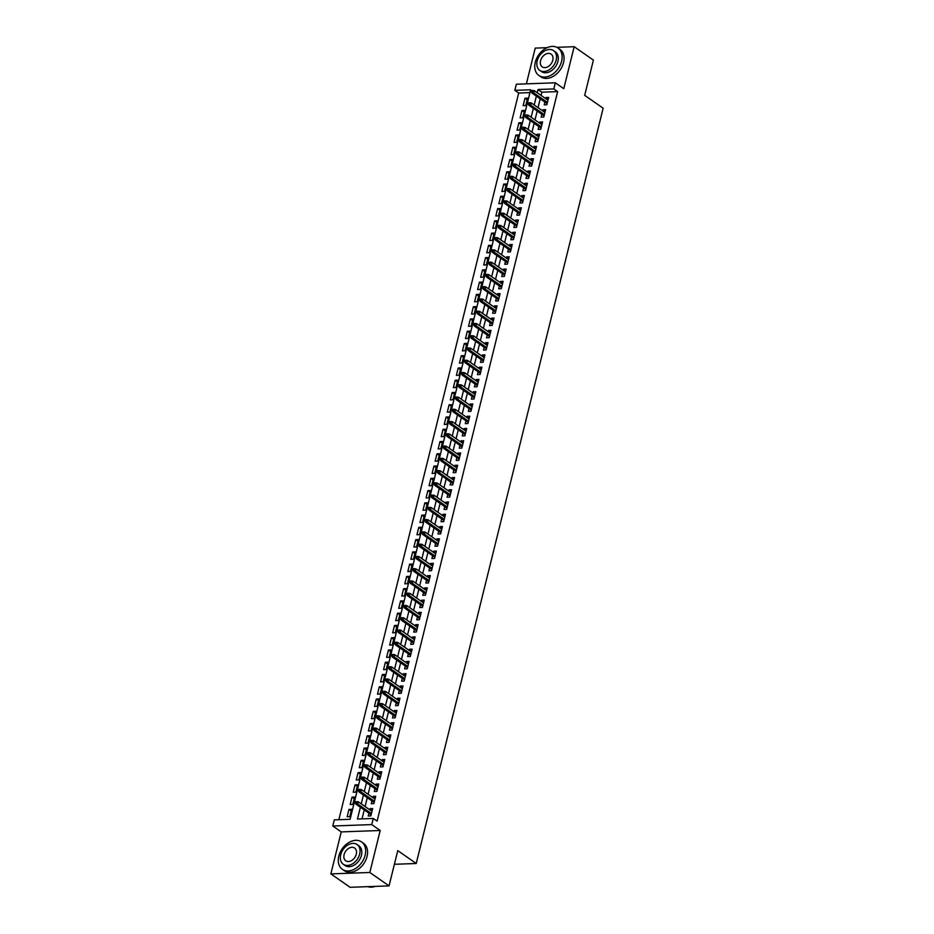 <?xml version="1.0" encoding="UTF-8"?>
<svg xmlns="http://www.w3.org/2000/svg" width="934" height="934" viewBox="0 0 934 934"><rect width="100%" height="100%" fill="white"/><g stroke="black" fill="none" stroke-linecap="round" stroke-linejoin="round"><path stroke-width="1.4" d="M529.94 92.618L518.697 93.026L514.844 90.341L516.362 84.212L555.321 82.799L553.804 88.928L538.007 89.501L537.213 92.723M547.079 47.681L535.217 48.113L526.379 83.85M555.321 82.799L563.774 88.695L574.177 46.7L593.405 60.103L584.684 95.35L603.142 108.216L416.225 863.495L397.767 850.629L389.046 885.887L350.087 887.3L330.858 873.897L369.817 872.484L380.208 830.489L371.744 824.594L332.784 826.006L334.302 819.877L350.098 819.305L530.64 89.769L514.844 90.341M380.208 830.489L341.249 831.902L330.858 873.897M341.249 831.902L332.784 826.006M518.697 93.026L338.855 819.713M574.177 46.7L556.851 47.33M389.046 885.887L369.817 872.484M544.896 102.051L544.195 104.853L546.834 104.76L548.643 97.405L546.016 97.498L545.725 98.654M541.86 114.31L541.16 117.112L543.798 117.019L545.619 109.663L542.981 109.757L542.701 110.924M538.825 126.569L538.124 129.382L540.763 129.277L542.584 121.922L539.945 122.027L539.665 123.183M535.789 138.839L535.089 141.641L537.727 141.548L539.548 134.192L536.91 134.286L536.63 135.442M532.754 151.098L532.065 153.9L534.692 153.806L536.513 146.451L533.874 146.545L533.594 147.7M529.718 163.357L529.029 166.159L531.656 166.065L533.477 158.71L530.851 158.803L530.559 159.959M526.683 175.615L525.994 178.417L528.621 178.324L530.442 170.969L527.815 171.062L527.523 172.23M523.647 187.874L522.958 190.688L525.585 190.583L527.406 183.227L524.78 183.321L524.488 184.488M520.612 200.145L519.923 202.947L522.55 202.853L524.371 195.486L521.744 195.591L521.452 196.747M517.588 212.403L516.887 215.205L519.514 215.112L521.335 207.757L518.709 207.85L518.417 209.006M514.552 224.662L513.852 227.464L516.49 227.371L518.312 220.015L515.673 220.109L515.393 221.265M511.517 236.921L510.816 239.723L513.455 239.629L515.276 232.274L512.638 232.368L512.357 233.535M508.481 249.18L507.781 251.993L510.419 251.888L512.241 244.533L509.602 244.626L509.322 245.794M505.446 261.45L504.745 264.252L507.384 264.159L509.205 256.792L506.567 256.897L506.286 258.053M502.41 273.709L501.721 276.511L504.348 276.417L506.17 269.062L503.531 269.155L503.251 270.311M499.375 285.967L498.686 288.769L501.313 288.676L503.134 281.321L500.507 281.414L500.215 282.57M496.339 298.226L495.65 301.028L498.277 300.935L500.099 293.58L497.472 293.673L497.18 294.84M493.304 310.485L492.615 313.299L495.242 313.194L497.063 305.838L494.436 305.932L494.144 307.099M490.268 322.755L489.579 325.557L492.206 325.464L494.028 318.097L491.401 318.202L491.109 319.358M487.244 335.014L486.544 337.816L489.183 337.723L490.992 330.367L488.365 330.461L488.073 331.617M484.209 347.273L483.508 350.075L486.147 349.981L487.968 342.626L485.33 342.72L485.05 343.875M481.173 359.532L480.473 362.334L483.111 362.24L484.933 354.885L482.294 354.978L482.014 356.146M478.138 371.79L477.437 374.604L480.076 374.499L481.897 367.144L479.259 367.237L478.979 368.405M475.102 384.049L474.402 386.863L477.041 386.769L478.862 379.402L476.223 379.508L475.943 380.663M472.067 396.32L471.378 399.122L474.005 399.028L475.826 391.673L473.199 391.766L472.908 392.922M469.031 408.578L468.343 411.38L470.969 411.287L472.791 403.932L470.164 404.025L469.872 405.181M465.996 420.837L465.307 423.639L467.934 423.546L469.755 416.19L467.128 416.284L466.837 417.451M462.96 433.096L462.272 435.909L464.898 435.804L466.72 428.449L464.093 428.543L463.801 429.71M459.925 445.355L459.236 448.168L461.863 448.075L463.684 440.708L461.057 440.813L460.766 441.969M456.901 457.625L456.201 460.427L458.839 460.334L460.649 452.978L458.022 453.072L457.73 454.228M453.866 469.884L453.165 472.686L455.804 472.592L457.625 465.237L454.986 465.33L454.706 466.486M450.83 482.142L450.13 484.944L452.768 484.851L454.589 477.496L451.951 477.589L451.671 478.757M447.795 494.401L447.094 497.215L449.733 497.11L451.554 489.755L448.915 489.848L448.635 491.015M444.759 506.66L444.059 509.474L446.697 509.38L448.518 502.013L445.88 502.118L445.6 503.274M441.724 518.93L441.035 521.732L443.662 521.639L445.483 514.284L442.856 514.377L442.564 515.533M438.688 531.189L437.999 533.991L440.626 533.898L442.447 526.543L439.821 526.636L439.529 527.792M435.653 543.448L434.964 546.25L437.591 546.157L439.412 538.801L436.785 538.895L436.493 540.062M432.617 555.707L431.928 558.52L434.555 558.415L436.376 551.06L433.75 551.153L433.458 552.321M429.582 567.965L428.893 570.779L431.52 570.686L433.341 563.319L430.714 563.424L430.422 564.58M426.558 580.236L425.857 583.038L428.496 582.944L430.305 575.589L427.679 575.683L427.387 576.838M423.522 592.495L422.822 595.297L425.46 595.203L427.282 587.848L424.643 587.941L424.363 589.097M420.487 604.753L419.786 607.555L422.425 607.462L424.246 600.107L421.608 600.2L421.327 601.368M417.451 617.012L416.751 619.826L419.389 619.721L421.211 612.365L418.572 612.459L418.292 613.626M414.416 629.271L413.727 632.084L416.354 631.991L418.175 624.624L415.537 624.729L415.256 625.885M411.38 641.541L410.691 644.343L413.318 644.25L415.14 636.895L412.513 636.988L412.221 638.144M408.345 653.8L407.656 656.602L410.283 656.509L412.104 649.153L409.477 649.247L409.185 650.403M405.309 666.059L404.62 668.861L407.247 668.767L409.069 661.412L406.442 661.505L406.15 662.673M402.274 678.317L401.585 681.131L404.212 681.026L406.033 673.671L403.406 673.764L403.114 674.932M399.238 690.576L398.549 693.39L401.176 693.297L402.998 685.93L400.371 686.035L400.079 687.191M396.214 702.847L395.514 705.649L398.153 705.555L399.974 698.2L397.335 698.293L397.043 699.449M393.179 715.105L392.478 717.907L395.117 717.814L396.938 710.459L394.3 710.552L394.02 711.708M390.143 727.364L389.443 730.166L392.082 730.073L393.903 722.718L391.264 722.811L390.984 723.967M387.108 739.623L386.407 742.437L389.046 742.332L390.867 734.976L388.229 735.07L387.949 736.237M384.072 751.882L383.384 754.695L386.011 754.602L387.832 747.235L385.193 747.34L384.913 748.496M381.037 764.152L380.348 766.954L382.975 766.861L384.796 759.505L382.169 759.599L381.878 760.755M378.001 776.411L377.313 779.213L379.94 779.119L381.761 771.764L379.134 771.858L378.842 773.013M374.966 788.67L374.277 791.472L376.904 791.378L378.725 784.023L376.098 784.116L375.807 785.272M371.93 800.928L371.242 803.73L373.869 803.637L375.69 796.282L373.063 796.375L372.771 797.543M351.196 810.957L348.977 809.404L347.156 816.76L349.783 816.666L351.604 809.311L348.977 809.404M354.231 798.698L352.001 797.146L350.18 804.501L352.818 804.408L354.64 797.052L352.001 797.146M357.267 786.44L355.037 784.887L353.215 792.242L355.854 792.149L357.675 784.793L355.037 784.887M360.302 774.169L358.072 772.628L356.251 779.983L358.889 779.878L360.711 772.523L358.072 772.628M363.338 761.911L361.108 760.358L359.286 767.713L361.925 767.62L363.746 760.264L361.108 760.358M366.373 749.652L364.143 748.099L362.322 755.454L364.949 755.361L366.77 748.006L364.143 748.099M369.397 737.393L367.179 735.84L365.357 743.195L367.984 743.102L369.806 735.747L367.179 735.84M372.433 725.134L370.214 723.581L368.393 730.937L371.02 730.843L372.841 723.488L370.214 723.581M375.468 712.864L373.25 711.323L371.428 718.678L374.055 718.585L375.877 711.218L373.25 711.323M378.503 700.605L376.285 699.052L374.464 706.419L377.091 706.314L378.912 698.959L376.285 699.052M381.539 688.346L379.309 686.794L377.499 694.149L380.126 694.055L381.948 686.7L379.309 686.794M384.574 676.088L382.345 674.535L380.523 681.89L383.162 681.797L384.983 674.441L382.345 674.535M387.61 663.829L385.38 662.276L383.559 669.631L386.197 669.538L388.019 662.183L385.38 662.276M390.646 651.558L388.416 650.017L386.594 657.373L389.233 657.279L391.054 649.912L388.416 650.017M393.681 639.3L391.451 637.747L389.63 645.114L392.268 645.009L394.09 637.653L391.451 637.747M396.716 627.041L394.487 625.488L392.665 632.843L395.292 632.75L397.113 625.395L394.487 625.488M399.74 614.782L397.522 613.229L395.701 620.585L398.328 620.491L400.149 613.136L397.522 613.229M402.776 602.523L400.558 600.971L398.736 608.326L401.363 608.232L403.184 600.877L400.558 600.971M405.811 590.253L403.593 588.712L401.772 596.067L404.399 595.974L406.22 588.607L403.593 588.712M408.847 577.994L406.629 576.441L404.807 583.808L407.434 583.703L409.255 576.348L406.629 576.441M411.882 565.735L409.652 564.183L407.843 571.538L410.47 571.445L412.291 564.089L409.652 564.183M414.918 553.477L412.688 551.924L410.867 559.279L413.505 559.186L415.326 551.831L412.688 551.924M417.953 541.218L415.723 539.665L413.902 547.02L416.541 546.927L418.362 539.572L415.723 539.665M420.989 528.948L418.759 527.406L416.938 534.762L419.576 534.668L421.397 527.301L418.759 527.406M424.024 516.689L421.794 515.136L419.973 522.503L422.612 522.398L424.421 515.043L421.794 515.136M427.06 504.43L424.83 502.877L423.009 510.233L425.635 510.139L427.457 502.784L424.83 502.877M430.084 492.171L427.865 490.619L426.044 497.974L428.671 497.88L430.492 490.525L427.865 490.619M433.119 479.913L430.901 478.36L429.08 485.715L431.706 485.622L433.528 478.266L430.901 478.36M436.155 467.642L433.936 466.101L432.115 473.456L434.742 473.363L436.563 465.996L433.936 466.101M439.19 455.383L436.972 453.831L435.151 461.198L437.777 461.092L439.599 453.737L436.972 453.831M442.226 443.125L439.996 441.572L438.186 448.927L440.813 448.834L442.634 441.478L439.996 441.572M445.261 430.866L443.031 429.313L441.21 436.668L443.848 436.575L445.67 429.22L443.031 429.313M448.297 418.607L446.067 417.054L444.245 424.41L446.884 424.316L448.705 416.961L446.067 417.054M451.332 406.337L449.102 404.796L447.281 412.151L449.919 412.057L451.741 404.691L449.102 404.796M454.368 394.078L452.138 392.525L450.316 399.892L452.955 399.787L454.765 392.432L452.138 392.525M457.391 381.819L455.173 380.266L453.352 387.622L455.979 387.528L457.8 380.173L455.173 380.266M460.427 369.56L458.209 368.008L456.387 375.363L459.014 375.27L460.836 367.914L458.209 368.008M463.462 357.302L461.244 355.749L459.423 363.104L462.05 363.011L463.871 355.656L461.244 355.749M466.498 345.031L464.28 343.49L462.458 350.845L465.085 350.752L466.907 343.385L464.28 343.49M469.533 332.773L467.315 331.22L465.494 338.587L468.121 338.482L469.942 331.126L467.315 331.22M472.569 320.514L470.339 318.961L468.518 326.316L471.156 326.223L472.978 318.868L470.339 318.961M475.604 308.255L473.375 306.702L471.553 314.058L474.192 313.964L476.013 306.609L473.375 306.702M478.64 295.996L476.41 294.443L474.589 301.799L477.227 301.705L479.049 294.35L476.41 294.443M481.675 283.726L479.446 282.185L477.624 289.54L480.263 289.447L482.084 282.08L479.446 282.185M484.711 271.467L482.481 269.914L480.66 277.281L483.298 277.176L485.108 269.821L482.481 269.914M487.735 259.208L485.517 257.656L483.695 265.011L486.322 264.917L488.143 257.562L485.517 257.656M490.77 246.95L488.552 245.397L486.731 252.752L489.358 252.659L491.179 245.303L488.552 245.397M493.806 234.691L491.588 233.138L489.766 240.493L492.393 240.4L494.214 233.045L491.588 233.138M496.841 222.42L494.623 220.879L492.802 228.235L495.429 228.141L497.25 220.774L494.623 220.879M499.877 210.162L497.647 208.609L495.837 215.976L498.464 215.871L500.285 208.516L497.647 208.609M502.912 197.903L500.682 196.35L498.861 203.705L501.5 203.612L503.321 196.257L500.682 196.35M505.948 185.644L503.718 184.091L501.897 191.447L504.535 191.353L506.356 183.998L503.718 184.091M508.983 173.385L506.753 171.833L504.932 179.188L507.571 179.095L509.392 171.739L506.753 171.833M512.019 161.115L509.789 159.574L507.968 166.929L510.606 166.836L512.427 159.469L509.789 159.574M515.054 148.856L512.824 147.303L511.003 154.67L513.63 154.565L515.451 147.21L512.824 147.303M518.078 136.597L515.86 135.045L514.039 142.4L516.665 142.307L518.487 134.951L515.86 135.045M521.114 124.339L518.895 122.786L517.074 130.141L519.701 130.048L521.522 122.693L518.895 122.786M524.149 112.08L521.931 110.527L520.11 117.882L522.736 117.789L524.558 110.434L521.931 110.527M525.772 105.53L527.593 98.163L524.966 98.268L523.145 105.624L525.772 105.53M360.384 807.256L357.465 819.036L373.261 818.464L377.103 821.138L557.645 91.614L541.86 92.186L541.055 95.408M540.214 98.794L538.019 107.667M537.19 111.053L534.995 119.926M534.155 123.311L531.96 132.184M531.119 135.582L528.924 144.443M528.084 147.841L525.889 156.714M525.048 160.099L522.853 168.972M522.013 172.358L519.818 181.231M518.977 184.617L516.782 193.49M515.942 196.887L513.747 205.749M512.906 209.146L510.711 218.019M509.871 221.405L507.676 230.278M506.847 233.663L504.652 242.536M503.811 245.922L501.616 254.795M500.776 258.193L498.581 267.054M497.74 270.451L495.545 279.324M494.705 282.71L492.51 291.583M491.669 294.969L489.474 303.842M488.634 307.228L486.439 316.101M485.598 319.498L483.403 328.359M482.563 331.757L480.368 340.63M479.527 344.016L477.332 352.889M476.503 356.274L474.309 365.147M473.468 368.533L471.273 377.406M470.432 380.803L468.238 389.665M467.397 393.062L465.202 401.935M464.361 405.321L462.167 414.194M461.326 417.58L459.131 426.453M458.29 429.838L456.096 438.711M455.255 442.109L453.06 450.97M452.219 454.368L450.025 463.229M449.196 466.626L447.001 475.499M446.16 478.885L443.965 487.758M443.125 491.144L440.93 500.017M440.089 503.414L437.894 512.276M437.054 515.673L434.859 524.534M434.018 527.932L431.823 536.805M430.983 540.191L428.788 549.064M427.947 552.449L425.752 561.322M424.912 564.72L422.717 573.581M421.876 576.978L419.681 585.84M418.852 589.237L416.657 598.11M415.817 601.496L413.622 610.369M412.781 613.755L410.586 622.628M409.746 626.025L407.551 634.886M406.71 638.284L404.515 647.145M403.675 650.543L401.48 659.416M400.639 662.801L398.444 671.674M397.604 675.06L395.409 683.933M394.568 687.331L392.373 696.192M391.533 699.589L389.338 708.451M388.509 711.848L386.314 720.721M385.473 724.107L383.279 732.98M382.438 736.366L380.243 745.239M379.402 748.636L377.208 757.497M376.367 760.895L374.172 769.756M373.331 773.154L371.137 782.027M370.296 785.412L368.101 794.285M367.26 797.671L365.066 806.544M364.225 809.941L362.018 818.873M368.907 813.187L368.206 816.001L370.833 815.896L372.654 808.54L370.027 808.646L369.736 809.801M394.382 864.289L416.225 863.495M557.645 91.614L553.804 88.928M373.261 818.464L371.744 824.594M536.373 96.12L534.178 104.982M533.337 108.379L531.142 117.24M530.302 120.638L528.107 129.511M527.266 132.897L525.071 141.77M524.231 145.155L522.036 154.028M521.207 157.426L519.012 166.287M518.172 169.684L515.977 178.546M515.136 181.943L512.941 190.816M512.101 194.202L509.906 203.075M509.065 206.461L506.87 215.334M506.03 218.731L503.835 227.592M502.994 230.99L500.799 239.851M499.959 243.249L497.764 252.122M496.923 255.507L494.728 264.38M493.888 267.766L491.693 276.639M490.864 280.037L488.669 288.898M487.828 292.295L485.633 301.157M484.793 304.554L482.598 313.427M481.757 316.813L479.562 325.686M478.722 329.072L476.527 337.945M475.686 341.33L473.491 350.203M472.651 353.601L470.456 362.462M469.615 365.859L467.42 374.732M466.58 378.118L464.385 386.991M463.544 390.377L461.349 399.25M460.52 402.636L458.325 411.509M457.485 414.906L455.29 423.767M454.449 427.165L452.254 436.038M451.414 439.424L449.219 448.297M448.378 451.682L446.183 460.555M445.343 463.941L443.148 472.814M442.307 476.212L440.112 485.073M439.272 488.47L437.077 497.343M436.236 500.729L434.041 509.602M433.201 512.988L431.006 521.861M430.177 525.247L427.982 534.12M427.142 537.517L424.947 546.378M424.106 549.776L421.911 558.649M421.071 562.034L418.876 570.908M418.035 574.293L415.84 583.166M415 586.552L412.805 595.425M411.964 598.822L409.769 607.684M408.929 611.081L406.734 619.942M405.893 623.34L403.698 632.213M402.869 635.599L400.674 644.472M399.834 647.857L397.639 656.73M396.798 660.128L394.603 668.989M393.763 672.387L391.568 681.248M390.727 684.645L388.532 693.518M387.692 696.904L385.497 705.777M384.656 709.163L382.461 718.036M381.621 721.433L379.426 730.295M378.585 733.692L376.39 742.553M375.55 745.951L373.355 754.824M372.526 758.21L370.331 767.083M369.49 770.468L367.296 779.341M366.455 782.739L364.26 791.6M363.419 794.997L361.224 803.859M541.86 92.186L538.007 89.501M372.257 810.187L370.027 808.646M527.185 99.81L524.966 98.268M375.281 797.928L373.063 796.375M378.317 785.669L376.098 784.116M381.352 773.41L379.134 771.858M384.388 761.152L382.169 759.599M387.423 748.881L385.193 747.34M390.459 736.622L388.229 735.07M393.494 724.364L391.264 722.811M396.53 712.105L394.3 710.552M399.565 699.846L397.335 698.293M402.601 687.576L400.371 686.035M405.625 675.317L403.406 673.764M408.66 663.058L406.442 661.505M411.696 650.8L409.477 649.247M414.731 638.541L412.513 636.988M417.767 626.27L415.537 624.729M420.802 614.012L418.572 612.459M423.838 601.753L421.608 600.2M426.873 589.494L424.643 587.941M429.909 577.235L427.679 575.683M432.932 564.965L430.714 563.424M435.968 552.706L433.75 551.153M439.003 540.447L436.785 538.895M442.039 528.189L439.821 526.636M445.074 515.93L442.856 514.377M448.11 503.659L445.88 502.118M451.145 491.401L448.915 489.848M454.181 479.142L451.951 477.589M457.216 466.883L454.986 465.33M460.252 454.624L458.022 453.072M463.276 442.354L461.057 440.813M466.311 430.095L464.093 428.543M469.347 417.837L467.128 416.284M472.382 405.578L470.164 404.025M475.418 393.319L473.199 391.766M478.453 381.049L476.223 379.508M481.489 368.79L479.259 367.237M484.524 356.531L482.294 354.978M487.56 344.272L485.33 342.72M490.595 332.014L488.365 330.461M493.619 319.743L491.401 318.202M496.654 307.484L494.436 305.932M499.69 295.226L497.472 293.673M502.726 282.967L500.507 281.414M505.761 270.708L503.531 269.155M508.796 258.438L506.567 256.897M511.832 246.179L509.602 244.626M514.867 233.92L512.638 232.368M517.903 221.662L515.673 220.109M520.938 209.403L518.709 207.85M523.962 197.132L521.744 195.591M526.998 184.874L524.78 183.321M530.033 172.615L527.815 171.062M533.069 160.356L530.851 158.803M536.104 148.097L533.874 146.545M539.14 135.827L536.91 134.286M542.175 123.568L539.945 122.027M545.211 111.309L542.981 109.757M548.246 99.051L546.016 97.498M356.426 802.843L356.73 801.617L355.679 801.652L355.375 802.878L357.722 804.011L358.271 801.804L371.966 811.354M371.417 813.561L357.722 804.011L355.831 804.081L371.125 814.74M355.375 802.878L355.831 804.081M358.271 801.804L356.73 801.617M367.809 886.658A16.73 11.944 -55.1 0 0 375.328 886.378M338.808 856.116A16.73 11.944 -55.1 0 0 342.404 869.367A16.73 11.944 -55.1 0 0 365.136 855.159A16.73 11.944 -55.1 0 0 361.54 841.919A16.73 11.944 -55.1 0 0 338.808 856.116M342.404 869.367L344.331 870.71A16.73 11.944 -55.1 0 0 367.05 856.501A16.73 11.944 -55.1 0 0 363.466 843.25L361.54 841.919M357.092 844.523L358.866 845.76A12.049 8.604 124.9 0 1 361.446 855.299A12.049 8.604 124.9 0 1 345.078 865.526L343.315 864.3A12.049 8.604 -55.1 0 0 359.683 854.061A12.049 8.604 -55.1 0 0 357.092 844.523A12.049 8.604 -55.1 0 0 340.723 854.75A12.049 8.604 -55.1 0 0 343.315 864.3M356.309 854.19A7.764 5.546 -55.1 0 0 354.64 848.037A7.764 5.546 -55.1 0 0 344.097 854.633A7.764 5.546 -55.1 0 0 345.767 860.786A7.764 5.546 -55.1 0 0 356.309 854.19M535.287 62.216A16.73 11.944 -55.1 0 0 538.871 75.467A16.73 11.944 -55.1 0 0 561.603 61.259A16.73 11.944 -55.1 0 0 558.007 48.008A16.73 11.944 -55.1 0 0 535.287 62.216M538.871 75.467L540.798 76.81A16.73 11.944 -55.1 0 0 563.529 62.601A16.73 11.944 -55.1 0 0 559.933 49.35L558.007 48.008M553.558 50.623L555.333 51.849A12.049 8.604 124.9 0 1 557.913 61.399A12.049 8.604 124.9 0 1 541.557 71.626L539.782 70.389A12.049 8.604 -55.1 0 0 556.15 60.161A12.049 8.604 -55.1 0 0 553.558 50.623A12.049 8.604 -55.1 0 0 537.202 60.85A12.049 8.604 -55.1 0 0 539.782 70.389M552.776 60.29A7.764 5.546 -55.1 0 0 551.118 54.137A7.764 5.546 -55.1 0 0 540.564 60.733A7.764 5.546 -55.1 0 0 542.234 66.874A7.764 5.546 -55.1 0 0 552.776 60.29M359.462 790.584L359.765 789.358L358.703 789.393L358.399 790.619L360.757 791.752L361.306 789.545L375.001 799.084M374.452 801.29L360.757 791.752L358.866 791.822L374.16 802.481M358.399 790.619L358.866 791.822M361.306 789.545L359.765 789.358M362.497 778.314L362.801 777.088L361.738 777.135L361.435 778.361L363.793 779.493L364.342 777.286L378.036 786.825M377.488 789.032L363.793 779.493L361.902 779.563L377.196 790.222M361.435 778.361L361.902 779.563M364.342 777.286L362.801 777.088M365.521 766.055L365.824 764.829L364.774 764.864L364.47 766.102L366.828 767.234L367.377 765.028L381.072 774.566M380.523 776.773L366.828 767.234L364.925 767.304L380.231 777.964M364.47 766.102L364.925 767.304M367.377 765.028L365.824 764.829M368.556 753.796L368.86 752.571L367.809 752.606L367.506 753.831L369.864 754.964L370.401 752.757L384.108 762.307M383.559 764.514L369.864 754.964L367.961 755.034L383.267 765.693M367.506 753.831L367.961 755.034M370.401 752.757L368.86 752.571M371.592 741.538L371.895 740.312L370.845 740.347L370.541 741.573L372.899 742.705L373.437 740.499L387.131 750.049M386.594 752.255L372.899 742.705L370.996 742.775L386.302 753.434M370.541 741.573L370.996 742.775M373.437 740.499L371.895 740.312M374.627 729.279L374.931 728.053L373.88 728.088L373.577 729.314L375.923 730.446L376.472 728.24L390.167 737.778M389.63 739.997L375.923 730.446L374.032 730.516L389.326 741.176M373.577 729.314L374.032 730.516M376.472 728.24L374.931 728.053M377.663 717.008L377.966 715.783L376.916 715.829L376.612 717.055L378.959 718.188L379.508 715.981L393.202 725.52M392.654 727.726L378.959 718.188L377.067 718.258L392.362 728.917M376.612 717.055L377.067 718.258M379.508 715.981L377.966 715.783M380.698 704.75L381.002 703.524L379.951 703.559L379.648 704.796L381.994 705.929L382.543 703.722L396.238 713.261M395.689 715.467L381.994 705.929L380.103 705.999L395.397 716.658M379.648 704.796L380.103 705.999M382.543 703.722L381.002 703.524M383.734 692.491L384.037 691.265L382.987 691.3L382.683 692.526L385.03 693.658L385.579 691.452L399.273 701.002M398.725 703.209L385.03 693.658L383.138 693.729L398.433 704.388M382.683 692.526L383.138 693.729M385.579 691.452L384.037 691.265M386.769 680.232L387.073 679.006L386.022 679.041L385.719 680.267L388.065 681.4L388.614 679.193L402.309 688.743M401.76 690.95L388.065 681.4L386.174 681.47L401.468 692.129M385.719 680.267L386.174 681.47M388.614 679.193L387.073 679.006M389.805 667.973L390.108 666.748L389.046 666.783L388.742 668.008L391.101 669.141L391.65 666.934L405.344 676.473M404.796 678.691L391.101 669.141L389.209 669.211L404.504 679.87M388.742 668.008L389.209 669.211M391.65 666.934L390.108 666.748M392.84 655.703L393.144 654.477L392.082 654.524L391.778 655.75L394.136 656.882L394.685 654.676L408.38 664.214M407.831 666.421L394.136 656.882L392.245 656.952L407.539 667.612M391.778 655.75L392.245 656.952M394.685 654.676L393.144 654.477M395.864 643.444L396.168 642.218L395.117 642.265L394.813 643.491L397.172 644.623L397.721 642.417L411.415 651.955M410.867 654.162L397.172 644.623L395.269 644.694L410.575 655.353M394.813 643.491L395.269 644.694M397.721 642.417L396.168 642.218M398.9 631.186L399.203 629.96L398.153 629.995L397.849 631.221L400.207 632.353L400.744 630.146L414.451 639.697M413.902 641.903L400.207 632.353L398.304 632.423L413.61 643.082M397.849 631.221L398.304 632.423M400.744 630.146L399.203 629.96M401.935 618.927L402.239 617.701L401.188 617.736L400.884 618.962L403.243 620.094L403.78 617.888L417.475 627.438M416.938 629.644L403.243 620.094L401.34 620.164L416.646 630.824M400.884 618.962L401.34 620.164M403.78 617.888L402.239 617.701M404.971 606.668L405.274 605.442L404.224 605.477L403.92 606.703L406.267 607.836L406.815 605.629L420.51 615.167M419.973 617.386L406.267 607.836L404.375 607.906L419.67 618.565M403.92 606.703L404.375 607.906M406.815 605.629L405.274 605.442M408.006 594.398L408.31 593.172L407.259 593.218L406.955 594.444L409.302 595.577L409.851 593.37L423.546 602.909M422.997 605.115L409.302 595.577L407.411 595.647L422.705 606.306M406.955 594.444L407.411 595.647M409.851 593.37L408.31 593.172M411.042 582.139L411.345 580.913L410.295 580.96L409.991 582.186L412.338 583.318L412.886 581.111L426.581 590.65M426.032 592.856L412.338 583.318L410.446 583.388L425.741 594.047M409.991 582.186L410.446 583.388M412.886 581.111L411.345 580.913M414.077 569.88L414.381 568.654L413.33 568.689L413.026 569.915L415.373 571.048L415.922 568.841L429.617 578.391M429.068 580.598L415.373 571.048L413.482 571.118L428.776 581.777M413.026 569.915L413.482 571.118M415.922 568.841L414.381 568.654M417.113 557.621L417.416 556.395L416.366 556.431L416.062 557.656L418.409 558.789L418.957 556.582L432.652 566.132M432.103 568.339L418.409 558.789L416.517 558.859L431.812 569.518M416.062 557.656L416.517 558.859M418.957 556.582L417.416 556.395M420.148 545.363L420.452 544.137L419.389 544.172L419.086 545.398L421.444 546.53L421.993 544.324L435.688 553.874M435.139 556.08L421.444 546.53L419.553 546.6L434.847 557.259M419.086 545.398L419.553 546.6M421.993 544.324L420.452 544.137M423.172 533.092L423.476 531.866L422.425 531.913L422.121 533.139L424.48 534.271L425.028 532.065L438.723 541.603M438.174 543.81L424.48 534.271L422.588 534.341L437.883 545.001M422.121 533.139L422.588 534.341M425.028 532.065L423.476 531.866M426.208 520.833L426.511 519.608L425.46 519.654L425.157 520.88L427.515 522.013L428.052 519.806L441.759 529.344M441.21 531.551L427.515 522.013L425.612 522.083L440.918 532.742M425.157 520.88L425.612 522.083M428.052 519.806L426.511 519.608M429.243 508.575L429.547 507.349L428.496 507.384L428.192 508.61L430.551 509.742L431.088 507.536L444.794 517.086M444.245 519.292L430.551 509.742L428.648 509.812L443.954 520.471M428.192 508.61L428.648 509.812M431.088 507.536L429.547 507.349M432.279 496.316L432.582 495.09L431.531 495.125L431.228 496.351L433.586 497.483L434.123 495.277L447.818 504.827M447.281 507.034L433.586 497.483L431.683 497.553L446.989 508.213M431.228 496.351L431.683 497.553M434.123 495.277L432.582 495.09M435.314 484.057L435.618 482.831L434.567 482.866L434.263 484.092L436.61 485.225L437.159 483.018L450.853 492.568M450.316 494.775L436.61 485.225L434.719 485.295L450.013 495.954M434.263 484.092L434.719 485.295M437.159 483.018L435.618 482.831M438.35 471.787L438.653 470.561L437.602 470.608L437.299 471.833L439.645 472.966L440.194 470.759L453.889 480.298M453.34 482.504L439.645 472.966L437.754 473.036L453.048 483.695M437.299 471.833L437.754 473.036M440.194 470.759L438.653 470.561M441.385 459.528L441.689 458.302L440.638 458.349L440.334 459.575L442.681 460.707L443.23 458.501L456.924 468.039M456.376 470.246L442.681 460.707L440.79 460.777L456.084 471.437M440.334 459.575L440.79 460.777M443.23 458.501L441.689 458.302M444.421 447.269L444.724 446.043L443.673 446.078L443.37 447.304L445.716 448.437L446.265 446.23L459.96 455.78M459.411 457.987L445.716 448.437L443.825 448.507L459.119 459.166M443.37 447.304L443.825 448.507M446.265 446.23L444.724 446.043M447.456 435.011L447.76 433.785L446.697 433.82L446.394 435.046L448.752 436.178L449.301 433.971L462.995 443.522M462.447 445.728L448.752 436.178L446.861 436.248L462.155 446.907M446.394 435.046L446.861 436.248M449.301 433.971L447.76 433.785M450.492 422.752L450.795 421.526L449.733 421.561L449.429 422.787L451.787 423.919L452.336 421.713L466.031 431.263M465.482 433.469L451.787 423.919L449.896 423.989L465.19 434.649M449.429 422.787L449.896 423.989M452.336 421.713L450.795 421.526M453.515 410.481L453.819 409.255L452.768 409.302L452.465 410.528L454.823 411.661L455.372 409.454L469.066 418.992M468.518 421.199L454.823 411.661L452.92 411.731L468.226 422.39M452.465 410.528L452.92 411.731M455.372 409.454L453.819 409.255M456.551 398.223L456.854 396.997L455.804 397.043L455.5 398.269L457.858 399.402L458.396 397.195L472.102 406.734M471.553 408.94L457.858 399.402L455.955 399.472L471.261 410.131M455.5 398.269L455.955 399.472M458.396 397.195L456.854 396.997M459.586 385.964L459.89 384.738L458.839 384.773L458.536 385.999L460.894 387.131L461.431 384.925L475.126 394.475M474.589 396.681L460.894 387.131L458.991 387.201L474.297 397.861M458.536 385.999L458.991 387.201M461.431 384.925L459.89 384.738M462.622 373.705L462.925 372.479L461.875 372.514L461.571 373.74L463.918 374.873L464.467 372.666L478.161 382.216M477.624 384.423L463.918 374.873L462.026 374.943L477.321 385.602M461.571 373.74L462.026 374.943M464.467 372.666L462.925 372.479M465.657 361.446L465.961 360.22L464.91 360.255L464.607 361.481L466.953 362.614L467.502 360.407L481.197 369.957M480.66 372.164L466.953 362.614L465.062 362.684L480.356 373.343M464.607 361.481L465.062 362.684M467.502 360.407L465.961 360.22M468.693 349.188L468.996 347.95L467.946 347.997L467.642 349.223L469.989 350.355L470.538 348.148L484.232 357.687M483.684 359.894L469.989 350.355L468.097 350.425L483.392 361.084M467.642 349.223L468.097 350.425M470.538 348.148L468.996 347.95M471.728 336.917L472.032 335.691L470.981 335.738L470.678 336.964L473.024 338.096L473.573 335.89L487.268 345.428M486.719 347.635L473.024 338.096L471.133 338.166L486.427 348.826M470.678 336.964L471.133 338.166M473.573 335.89L472.032 335.691M474.764 324.658L475.067 323.433L474.017 323.468L473.713 324.693L476.06 325.826L476.609 323.619L490.303 333.169M489.755 335.376L476.06 325.826L474.168 325.896L489.463 336.555M473.713 324.693L474.168 325.896M476.609 323.619L475.067 323.433M477.799 312.4L478.103 311.174L477.041 311.209L476.737 312.435L479.095 313.567L479.644 311.361L493.339 320.911M492.79 323.117L479.095 313.567L477.204 313.637L492.498 324.296M476.737 312.435L477.204 313.637M479.644 311.361L478.103 311.174M480.835 300.141L481.138 298.915L480.076 298.95L479.772 300.176L482.131 301.308L482.68 299.102L496.374 308.652M495.826 310.859L482.131 301.308L480.239 301.378L495.534 312.038M479.772 300.176L480.239 301.378M482.68 299.102L481.138 298.915M483.859 287.882L484.162 286.645L483.111 286.691L482.808 287.917L485.166 289.05L485.715 286.843L499.41 296.382M498.861 298.588L485.166 289.05L483.263 289.12L498.569 299.779M482.808 287.917L483.263 289.12M485.715 286.843L484.162 286.645M486.894 275.612L487.198 274.386L486.147 274.433L485.843 275.658L488.202 276.791L488.739 274.584L502.445 284.123M501.897 286.329L488.202 276.791L486.299 276.861L501.605 287.52M485.843 275.658L486.299 276.861M488.739 274.584L487.198 274.386M489.93 263.353L490.233 262.127L489.183 262.162L488.879 263.388L491.237 264.532L491.774 262.314L505.469 271.864M504.932 274.071L491.237 264.532L489.334 264.591L504.64 275.25M488.879 263.388L489.334 264.591M491.774 262.314L490.233 262.127M492.965 251.094L493.269 249.868L492.218 249.903L491.914 251.129L494.261 252.262L494.81 250.055L508.505 259.605M507.968 261.812L494.261 252.262L492.37 252.332L507.664 262.991M491.914 251.129L492.37 252.332M494.81 250.055L493.269 249.868M496.001 238.835L496.304 237.61L495.253 237.645L494.95 238.87L497.297 240.003L497.845 237.796L511.54 247.347M510.991 249.553L497.297 240.003L495.405 240.073L510.7 250.732M494.95 238.87L495.405 240.073M497.845 237.796L496.304 237.61M499.036 226.577L499.34 225.351L498.289 225.386L497.985 226.612L500.332 227.744L500.881 225.538L514.576 235.076M514.027 237.283L500.332 227.744L498.441 227.814L513.735 238.474M497.985 226.612L498.441 227.814M500.881 225.538L499.34 225.351M502.072 214.306L502.375 213.08L501.324 213.127L501.021 214.353L503.368 215.485L503.916 213.279L517.611 222.817M517.062 225.024L503.368 215.485L501.476 215.556L516.771 226.215M501.021 214.353L501.476 215.556M503.916 213.279L502.375 213.08M505.107 202.048L505.411 200.822L504.36 200.857L504.056 202.083L506.403 203.227L506.952 201.008L520.647 210.559M520.098 212.765L506.403 203.227L504.512 203.285L519.806 213.956M504.056 202.083L504.512 203.285M506.952 201.008L505.411 200.822M508.143 189.789L508.446 188.563L507.384 188.598L507.08 189.824L509.439 190.956L509.987 188.75L523.682 198.3M523.133 200.506L509.439 190.956L507.547 191.026L522.842 201.686M507.08 189.824L507.547 191.026M509.987 188.75L508.446 188.563M511.178 177.53L511.482 176.304L510.419 176.339L510.116 177.565L512.474 178.698L513.023 176.491L526.718 186.041M526.169 188.248L512.474 178.698L510.583 178.768L525.877 189.427M510.116 177.565L510.583 178.768M513.023 176.491L511.482 176.304M514.202 165.271L514.506 164.045L513.455 164.08L513.151 165.306L515.51 166.439L516.058 164.232L529.753 173.771M529.204 175.977L515.51 166.439L513.607 166.509L528.913 177.168M513.151 165.306L513.607 166.509M516.058 164.232L514.506 164.045M517.238 153.001L517.541 151.775L516.49 151.822L516.187 153.048L518.545 154.18L519.082 151.973L532.789 161.512M532.24 163.719L518.545 154.18L516.642 154.25L531.948 164.909M516.187 153.048L516.642 154.25M519.082 151.973L517.541 151.775M520.273 140.742L520.577 139.516L519.526 139.551L519.222 140.777L521.581 141.921L522.118 139.703L535.812 149.253M535.275 151.46L521.581 141.921L519.678 141.98L534.984 152.651M519.222 140.777L519.678 141.98M522.118 139.703L520.577 139.516M523.309 128.483L523.612 127.257L522.561 127.293L522.258 128.518L524.604 129.651L525.153 127.444L538.848 136.994M538.311 139.201L524.604 129.651L522.713 129.721L538.007 140.38M522.258 128.518L522.713 129.721M525.153 127.444L523.612 127.257M526.344 116.225L526.648 114.999L525.597 115.034L525.293 116.26L527.64 117.392L528.189 115.186L541.883 124.736M541.335 126.942L527.64 117.392L525.749 117.462L541.043 128.121M525.293 116.26L525.749 117.462M528.189 115.186L526.648 114.999M529.38 103.966L529.683 102.74L528.632 102.775L528.329 104.001L530.675 105.133L531.224 102.927L544.919 112.465M544.37 114.672L530.675 105.133L528.784 105.203L544.078 115.863M528.329 104.001L528.784 105.203M531.224 102.927L529.683 102.74M532.415 91.695L532.719 90.47L531.668 90.516L531.364 91.742L533.711 92.875L534.26 90.668L547.954 100.207M547.406 102.413L533.711 92.875L531.82 92.945L547.114 103.604M531.364 91.742L531.82 92.945M534.26 90.668L532.719 90.47"/></g></svg>
